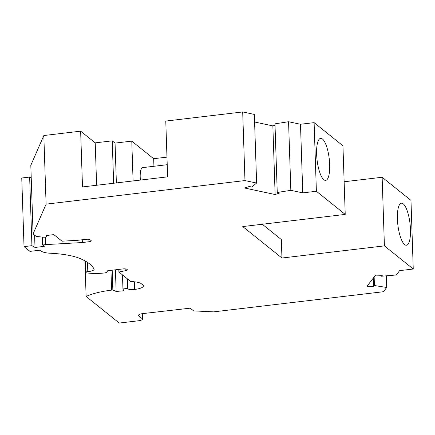 <?xml version="1.0" encoding="UTF-8"?>
<svg xmlns="http://www.w3.org/2000/svg" width="435" height="435" viewBox="0 0 435 435"><rect width="100%" height="100%" fill="white"/><g stroke="black" fill="none" stroke-linecap="round" stroke-linejoin="round"><path stroke-width="0.65" d="M107.048 271.038L107.059 271.353A4.557 1.234 -1.9 0 1 107.282 271.717A4.557 1.234 -1.9 0 1 103.949 273.017A21.815 5.894 -1.9 0 1 86.967 272.93A2.605 0.701 -1.9 0 1 85.69 272.37A2.605 0.701 -1.9 0 1 87.794 271.609A7.814 2.11 -1.9 0 0 94.107 269.319A7.814 2.11 -1.9 0 0 94.047 269.075A105.498 28.514 -1.9 0 0 80.47 258.7A52.097 14.083 -1.9 0 0 50.177 253.224A13.023 3.518 -1.9 0 1 41.455 251.202L40.172 250.168L29.955 251.381L24.028 246.623L31.918 245.683L35.007 247.45L44.294 246.346L42.581 244.976L45.68 244.611L82.351 242.529L89.001 241.74A3.257 0.881 -1.9 0 0 91.252 240.827A3.257 0.881 -1.9 0 0 91.094 240.566L90.088 239.761A3.257 0.881 -1.9 0 0 85.989 239.321L77.74 240.299L62.026 241.191L53.837 234.617L46.409 235.498L46.779 236.934L43.989 237.265L36.197 236.428L33.087 233.927L30.809 165.311L43.821 135.53L80.644 131.163L95.216 142.859L112.241 140.842L113.649 183.244M166.969 157.127L153.675 158.704L131.772 141.119L115.052 143.099L112.241 140.842M80.644 131.163L82.498 186.936L167.622 176.844L165.773 121.071L242.692 111.947L254.339 114.432L256.617 183.048L244.97 180.568L242.692 111.947M254.589 122.007L272.854 125.9L275.127 194.516L244.66 188.029L249.255 186.506L251.734 187.034L256.617 183.048M275.018 125.182L272.854 125.9M344.139 181.759L382.137 177.257L384.409 245.873L281.951 258.026L242.763 226.564L345.221 214.411L316.386 191.264L314.108 122.643L300.487 124.258L288.563 121.718L274.974 123.85L277.247 192.466L279.721 192.993L275.127 194.516M314.108 122.643L342.949 145.796L345.221 214.411M382.137 177.257L410.972 200.404L413.25 269.026L399.629 270.641L396.285 274.991L381.571 276.214L381.538 275.295M31.228 177.975L29.645 177.067L21.75 178.002L24.028 246.623M33.087 233.927L46.099 204.145L244.97 180.568M107.059 271.353A1.952 0.527 -1.9 0 1 106.966 271.201A1.952 0.527 -1.9 0 1 108.315 270.652L122.866 268.922A3.257 0.881 -1.9 0 1 126.966 269.363L127.189 269.548A3.257 0.881 -1.9 0 1 127.352 269.803A3.257 0.881 -1.9 0 1 125.867 270.597L118.918 272.033L118.831 269.401M133.991 281.755L134.246 289.471L134.866 289.395A12.376 3.344 -1.9 0 0 143.414 285.92A12.376 3.344 -1.9 0 0 142.81 284.936L141.261 283.691A13.023 3.518 -1.9 0 0 134.79 281.842L130.576 281.391L118.918 272.033M134.246 289.471A5.209 1.408 -1.9 0 1 127.683 288.769L127.286 288.443L122.953 288.96L123.774 290.759L116.14 291.477L112.844 289.971L111.605 290.118A48.622 13.142 -1.9 0 0 86.114 296.463L84.934 260.864M138.738 314.864L138.77 315.919L142.191 318.665A5.862 1.582 -1.9 0 1 142.473 319.127A5.862 1.582 -1.9 0 1 138.428 320.774L119.233 323.053L86.114 296.463M138.77 315.919A6.514 1.762 -1.9 0 1 138.455 315.402A6.514 1.762 -1.9 0 1 142.952 313.575L190.22 308.165L193.629 310.9L213.65 311.857L383.436 291.722L386.699 287.475L374.421 285.523L373.725 286.426L367.01 286.246L375.546 275.132L382.267 275.311L381.571 276.214M384.409 245.873L413.25 269.026M316.386 191.264L302.765 192.879L290.836 190.34L277.247 192.466M115.052 143.099L116.373 182.917M131.772 141.119L133.088 180.938M82.351 242.529L82.258 239.761M42.32 237.086L42.581 244.976M45.43 237.091L45.68 244.611M34.599 235.145L35.007 247.45M29.645 177.067L31.918 245.683M126.955 278.482L127.286 288.443M122.485 274.898L122.953 288.96M386.699 287.475L386.313 275.823M373.442 277.873L373.725 286.426M374.138 276.97L374.421 285.523M281.951 258.026L281.336 239.538L262.289 224.248M410.471 229.462A21.163 6.117 83.2 0 0 401.445 203.199A21.163 6.117 83.2 0 0 397.405 218.979A21.163 6.117 83.2 0 0 406.431 245.237A21.163 6.117 83.2 0 0 410.471 229.462M290.836 190.34L288.563 121.718M300.487 124.258L302.765 192.879M316.62 154.12A21.163 6.117 -96.8 0 1 320.66 138.346A21.163 6.117 -96.8 0 1 329.681 164.609A21.163 6.117 -96.8 0 1 325.641 180.384A21.163 6.117 -96.8 0 1 316.62 154.12M110.947 270.336L111.605 290.118M112.186 270.189L112.844 289.971M115.422 269.809L116.14 291.477M46.73 235.46L46.779 236.934M46.099 204.145L43.821 135.53M153.675 158.704L153.925 166.284M140.391 180.068A13.023 3.763 -96.8 0 1 140.206 177.322A13.023 3.763 -96.8 0 1 142.696 167.616L167.219 164.707M96.619 185.261L95.216 142.859M88.925 239.359L89.001 241.74M125.813 268.966L125.867 270.597M87.489 262.387L87.794 271.609M134.616 281.82L134.866 289.395M127.357 278.802L127.683 288.769M142.191 318.665L142.027 313.706M107.282 271.717L107.255 270.907M85.69 272.37L85.314 261.076M142.473 319.127L142.294 313.662"/></g></svg>
